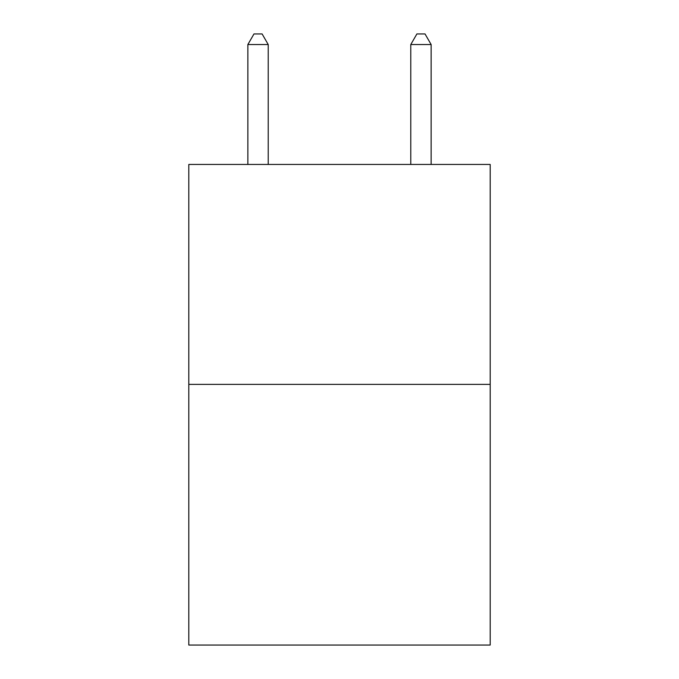 <?xml version="1.0" encoding="UTF-8"?>
<svg xmlns="http://www.w3.org/2000/svg" width="679" height="679" viewBox="0 0 679 679"><rect width="100%" height="100%" fill="white"/><g stroke="black" fill="none" stroke-linecap="round" stroke-linejoin="round"><path stroke-width="1.02" d="M490.196 384.382L490.196 164.445L188.804 164.445L188.804 645.05L490.196 645.05L490.196 384.382L188.804 384.382M268.222 164.445L268.222 44.542L247.86 44.542L247.86 164.445M247.86 44.542L253.971 33.95L262.111 33.95L268.222 44.542M431.14 164.445L431.14 44.542L410.778 44.542L410.778 164.445M410.778 44.542L416.889 33.95L425.029 33.95L431.14 44.542"/></g></svg>
